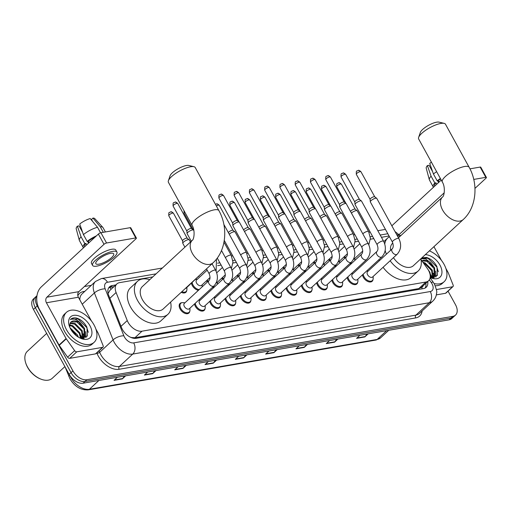 <?xml version="1.0" encoding="UTF-8"?>
<svg xmlns="http://www.w3.org/2000/svg" width="512" height="512" viewBox="0 0 512 512"><rect width="100%" height="100%" fill="white"/><g stroke="black" fill="none" stroke-linecap="round" stroke-linejoin="round"><path stroke-width="0.77" d="M198.438 290.304A6.528 4.045 -132.8 0 1 192.314 285.594A6.528 4.045 -132.8 0 1 191.456 283.219M207.206 282.189A6.528 4.045 -132.8 0 1 206.726 280.576M222.477 279.546A6.528 4.045 -132.8 0 1 221.997 277.933M237.747 276.902A6.528 4.045 -132.8 0 1 237.261 275.29M253.018 274.259A6.528 4.045 -132.8 0 1 252.531 272.646M268.282 271.616A6.528 4.045 -132.8 0 1 267.802 270.003M283.552 268.973A6.528 4.045 -132.8 0 1 283.066 267.36M298.822 266.323A6.528 4.045 -132.8 0 1 298.336 264.71M314.086 263.68A6.528 4.045 -132.8 0 1 313.606 262.067M329.357 261.037A6.528 4.045 -132.8 0 1 328.87 259.424M344.627 258.394A6.528 4.045 -132.8 0 1 344.141 256.781M235.61 303.264A6.528 4.045 -132.8 0 1 234.739 305.075A6.528 4.045 -132.8 0 1 225.894 301.05A6.528 4.045 -132.8 0 1 225.037 298.675M250.88 300.621A6.528 4.045 -132.8 0 1 250.01 302.432A6.528 4.045 -132.8 0 1 241.165 298.406A6.528 4.045 -132.8 0 1 240.307 296.032M266.144 297.978A6.528 4.045 -132.8 0 1 265.274 299.789A6.528 4.045 -132.8 0 1 256.429 295.763A6.528 4.045 -132.8 0 1 255.571 293.389M281.414 295.334A6.528 4.045 -132.8 0 1 280.544 297.146A6.528 4.045 -132.8 0 1 271.699 293.12A6.528 4.045 -132.8 0 1 270.842 290.746M220.339 305.907A6.528 4.045 -132.8 0 1 219.469 307.718A6.528 4.045 -132.8 0 1 210.624 303.693A6.528 4.045 -132.8 0 1 209.766 301.318M189.805 311.2A6.528 4.045 -132.8 0 1 188.934 313.005A6.528 4.045 -132.8 0 1 180.09 308.979A6.528 4.045 -132.8 0 1 180.064 303.424A6.528 4.045 -132.8 0 1 181.933 302.694M205.069 308.55A6.528 4.045 -132.8 0 1 204.205 310.362A6.528 4.045 -132.8 0 1 195.354 306.336A6.528 4.045 -132.8 0 1 194.502 303.962M296.685 292.691A6.528 4.045 -132.8 0 1 295.814 294.502A6.528 4.045 -132.8 0 1 286.97 290.477A6.528 4.045 -132.8 0 1 286.112 288.102M311.949 290.048A6.528 4.045 -132.8 0 1 311.078 291.859A6.528 4.045 -132.8 0 1 302.234 287.834A6.528 4.045 -132.8 0 1 301.376 285.459M327.219 287.405A6.528 4.045 -132.8 0 1 326.349 289.216A6.528 4.045 -132.8 0 1 317.504 285.19A6.528 4.045 -132.8 0 1 316.646 282.816M342.49 284.762A6.528 4.045 -132.8 0 1 341.619 286.573A6.528 4.045 -132.8 0 1 332.774 282.547A6.528 4.045 -132.8 0 1 331.917 280.173M357.754 282.118A6.528 4.045 -132.8 0 1 356.883 283.93A6.528 4.045 -132.8 0 1 348.038 279.904A6.528 4.045 -132.8 0 1 347.187 277.53M373.024 279.475A6.528 4.045 -132.8 0 1 372.154 281.286A6.528 4.045 -132.8 0 1 363.309 277.261A6.528 4.045 -132.8 0 1 362.451 274.886M152.787 276.896L119.584 282.643A12.243 7.59 47.2 0 0 116.909 283.917A12.243 7.59 47.2 0 0 116.102 292.531L127.258 320.557A12.243 7.59 47.2 0 0 128.109 322.362A12.243 7.59 47.2 0 0 142.016 331.187L425.875 282.042A12.243 7.59 47.2 0 0 428.557 280.768A12.243 7.59 47.2 0 0 427.405 268.589L420.979 259.533M131.277 337.594A4.083 2.528 47.2 0 0 131.475 337.568L131.622 337.542A12.243 7.59 -132.8 0 1 130.182 337.094M428.557 280.768L421.504 287.296A12.243 7.59 -132.8 0 1 421.421 287.373L421.568 287.347A4.083 2.528 47.2 0 0 422.982 285.926M116.909 283.917L109.85 290.451L108.134 293.472A12.243 5.075 158.3 0 0 108.115 293.472M131.622 337.542L134.95 337.728L418.81 288.582L421.421 287.373M389.062 235.987L381.446 237.306M373.792 238.63L370.362 239.226M358.522 241.274L355.091 241.869M343.258 243.917L339.827 244.512M327.987 246.56L324.557 247.155M312.717 249.203L309.286 249.798M297.453 251.846L294.022 252.442M282.182 254.49L278.752 255.085M266.912 257.133L263.482 257.728M251.648 259.776L248.218 260.371M236.378 262.426L232.947 263.014M221.107 265.069L217.677 265.658M400.832 235.61A12.243 7.59 47.2 0 0 396.762 234.746M186.758 290.451A6.528 4.045 -132.8 0 1 185.888 292.262A6.528 4.045 -132.8 0 1 181.197 292.301M213.709 287.661A6.528 4.045 -132.8 0 1 212.461 287.334M228.979 285.018A6.528 4.045 -132.8 0 1 227.731 284.691M244.243 282.374A6.528 4.045 -132.8 0 1 243.002 282.048M259.514 279.731A6.528 4.045 -132.8 0 1 258.272 279.405M274.784 277.088A6.528 4.045 -132.8 0 1 273.536 276.762M290.048 274.445A6.528 4.045 -132.8 0 1 288.806 274.118M305.318 271.802A6.528 4.045 -132.8 0 1 304.077 271.469M320.589 269.158A6.528 4.045 -132.8 0 1 319.341 268.826M335.859 266.515A6.528 4.045 -132.8 0 1 334.611 266.182M351.123 263.872A6.528 4.045 -132.8 0 1 349.882 263.539M115.802 284.941L112.218 285.562A12.243 7.59 47.2 0 0 109.536 286.835A12.243 7.59 47.2 0 0 108.73 295.45L121.555 327.68A12.243 7.59 47.2 0 0 122.406 329.485A12.243 7.59 47.2 0 0 136.32 338.31L423.494 288.589A12.243 7.59 47.2 0 0 426.17 287.315A12.243 7.59 47.2 0 0 427.75 281.51M432.378 273.094A16.32 10.118 -132.8 0 1 432.73 273.754A16.32 10.118 -132.8 0 0 432.378 273.094M433.472 275.392A16.32 10.118 -132.8 0 1 434.067 277.075A16.32 10.118 -132.8 0 0 433.472 275.392M434.08 277.126A16.32 10.118 -132.8 0 1 434.234 277.683A16.32 10.118 -132.8 0 0 434.08 277.126M82.362 333.696A16.32 10.118 -132.8 0 1 82.714 334.355A16.32 10.118 -132.8 0 0 82.362 333.696M83.456 335.987A16.32 10.118 -132.8 0 1 84.051 337.67A16.32 10.118 -132.8 0 0 83.456 335.987M84.064 337.722A16.32 10.118 -132.8 0 1 84.218 338.285A16.32 10.118 -132.8 0 0 84.064 337.722M448.045 291.155L455.475 304.672A12.243 7.59 -132.8 0 1 455.52 315.085A12.243 7.59 -132.8 0 1 452.845 316.365L86.842 379.731A12.243 7.59 -132.8 0 1 72.934 370.899L37.222 305.933A12.243 7.59 -132.8 0 1 36.973 295.712M84.397 286.534L91.296 285.338M455.52 315.085L451.763 318.566A12.243 7.59 -132.8 0 1 449.088 319.84L83.085 383.206A12.243 7.59 -132.8 0 1 69.178 374.381L33.459 309.414L35.341 307.674A12.243 7.59 -132.8 0 1 35.29 297.261A12.243 7.59 -132.8 0 0 35.341 307.674L71.059 372.64L35.341 307.674L37.222 305.933M83.085 383.206L84.966 381.466A12.243 7.59 -132.8 0 1 71.059 372.64A12.243 7.59 -132.8 0 0 84.966 381.466L450.963 318.099L84.966 381.466L86.842 379.731M453.645 316.826A12.243 7.59 -132.8 0 1 450.963 318.099A12.243 7.59 -132.8 0 0 453.645 316.826M431.226 276.282A16.32 10.118 -132.8 0 1 431.853 277.811A16.32 10.118 -132.8 0 0 431.226 276.282M81.21 336.883A16.32 10.118 -132.8 0 1 81.837 338.406A16.32 10.118 -132.8 0 0 81.21 336.883M425.869 283.251A12.243 7.59 -132.8 0 1 425.107 288.058M108.717 287.834A12.243 7.59 -132.8 0 1 110.336 287.302L113.92 286.682M366.995 334.054L365.165 336.576A3.264 2.374 80.2 0 1 364.858 336.922L368.173 333.85M359.904 335.283L356.589 338.349L364.858 336.922M336.678 339.302L334.848 341.824A3.264 2.374 80.2 0 1 334.541 342.17L337.856 339.098M329.587 340.531L326.272 343.603L334.541 342.17M306.362 344.55L304.531 347.072A3.264 2.374 80.2 0 1 304.224 347.418L307.539 344.346M299.27 345.779L295.955 348.851L304.224 347.418M276.045 349.798L274.214 352.32A3.264 2.374 80.2 0 1 273.907 352.666L277.222 349.6M268.96 351.027L265.638 354.099L273.907 352.666M124.461 376.045L122.63 378.566A3.264 2.374 80.2 0 1 122.33 378.912L125.645 375.84M117.376 377.274L114.061 380.339L122.33 378.912M154.778 370.797L152.947 373.318A3.264 2.374 80.2 0 1 152.646 373.664L155.962 370.592M147.693 372.026L144.378 375.091L152.646 373.664M185.094 365.549L183.264 368.07A3.264 2.374 80.2 0 1 182.963 368.41L186.278 365.344M178.01 366.778L174.694 369.843L182.963 368.41M215.411 360.301L213.581 362.822A3.264 2.374 80.2 0 1 213.28 363.162L216.595 360.096M208.326 361.523L205.011 364.595L213.28 363.162M245.728 355.053L243.898 357.574A3.264 2.374 80.2 0 1 243.59 357.914L246.912 354.848M238.643 356.275L235.328 359.347L243.59 357.914M81.459 338.054A19.59 12.141 -132.8 0 1 81.613 338.381A19.59 12.141 -132.8 0 0 81.459 338.054M431.475 277.459A19.59 12.141 -132.8 0 1 431.629 277.786A19.59 12.141 -132.8 0 0 431.475 277.459M33.459 309.414A12.243 7.59 -132.8 0 1 33.414 299.002L36.979 295.699M102.554 347.36A2.042 1.267 47.2 0 0 103.002 347.149L95.949 353.677A2.042 1.267 -132.8 0 1 95.501 353.888L102.554 347.36L76.781 351.821L69.734 358.349A2.042 1.267 -132.8 0 1 67.597 357.171L59.219 345.35A2.042 1.267 -132.8 0 1 59.034 345.062L39.379 309.306A16.32 11.885 80.2 0 1 41.254 286.925L98.368 234.061A2.042 0.595 -28.8 0 1 100.915 232.736L106.56 242.995A2.042 0.595 151.2 0 0 104.006 244.32L46.899 297.184A4.083 2.97 -99.8 0 0 46.426 302.778L66.08 338.534A2.042 1.267 47.2 0 0 66.266 338.829L74.65 350.643A2.042 1.267 47.2 0 0 76.781 351.821M95.501 353.888L69.734 358.349M91.456 320.998L78.394 297.242A4.083 2.97 -99.8 0 1 78.867 291.648L135.974 238.784A2.042 0.595 151.2 0 0 136.384 238.042A2.042 0.595 151.2 0 0 135.77 237.939L130.131 227.68L100.915 232.736M130.131 227.68A2.042 0.595 -28.8 0 1 130.746 227.782L136.384 238.042M135.77 237.939L106.56 242.995M103.002 347.149A2.042 1.267 47.2 0 0 103.136 345.715L98.195 333.299A2.042 1.267 47.2 0 0 98.054 332.998L95.872 329.03M110.637 253.306A10.202 2.989 151.2 0 0 100.326 257.984A10.202 2.989 151.2 0 0 95.821 263.661A10.202 2.989 151.2 0 0 98.886 264.186A10.202 2.989 151.2 0 0 109.197 259.507A10.202 2.989 151.2 0 0 113.702 253.83A10.202 2.989 151.2 0 0 110.637 253.306M88.563 243.136L87.584 241.363M82.63 232.346L79.072 225.882L77.382 226.176L81.062 236.768L84.819 243.61L85.939 243.418A11.834 3.462 151.2 0 0 84.614 246.669L84.659 246.746M116.922 252.064L115.789 250.01A13.875 4.064 151.2 0 0 111.622 249.299A13.875 4.064 151.2 0 0 97.6 255.661A13.875 4.064 151.2 0 0 91.475 263.379L92.602 265.427A13.875 4.064 151.2 0 0 96.768 266.144A13.875 4.064 151.2 0 0 110.797 259.776A13.875 4.064 151.2 0 0 116.922 252.064A13.875 4.064 151.2 0 0 112.749 251.347A13.875 4.064 151.2 0 0 98.726 257.715A13.875 4.064 151.2 0 0 92.602 265.427M84.819 243.61A13.466 3.942 151.2 0 0 83.187 247.45A13.466 3.942 151.2 0 0 83.501 247.821M81.062 236.768A13.466 3.942 151.2 0 0 79.322 240.352A13.466 3.942 151.2 0 0 79.424 240.614L83.187 247.45M105.402 231.962L103.027 227.642A13.466 3.942 151.2 0 0 102.861 227.411A13.466 3.942 151.2 0 0 100.269 226.79L92.96 218.08L91.514 219.418L92.627 221.446M103.309 232.32L100.269 226.79M77.382 226.176A10.611 3.104 151.2 0 0 76.205 228.774L79.322 240.352M81.395 228.787L81.094 229.549M102.861 227.411L94.752 218.573A10.611 3.104 151.2 0 0 92.96 218.08M95.277 236.922A11.834 3.462 151.2 0 0 88.288 241.242L87.168 241.434L83.411 234.598L79.731 224A10.611 3.104 151.2 0 1 90.208 218.554L97.517 227.27L100.563 232.819M89.069 242.662L88.288 241.242M85.939 243.418L86.72 244.838M96.442 235.846A13.466 3.942 151.2 0 0 87.168 241.434M97.517 227.27A13.466 3.942 151.2 0 0 83.411 234.598M64.896 366.592L52.32 378.227A18.362 11.379 -132.8 0 1 40.902 379.13L40.39 378.925A17.549 10.874 -132.8 0 1 27.526 367.238A17.549 10.874 -132.8 0 1 25.766 363.123L25.6 362.592A18.362 11.379 -132.8 0 1 27.373 351.277L46.662 333.427M40.902 379.13A18.362 11.379 -132.8 0 1 27.443 366.899A18.362 11.379 -132.8 0 1 25.6 362.592M94.048 324.947A20.403 12.646 -132.8 0 1 94.131 342.31A20.403 12.646 -132.8 0 1 66.49 329.722A20.403 12.646 -132.8 0 1 66.406 312.365A20.403 12.646 -132.8 0 1 94.048 324.947M94.131 342.31L92.25 344.051A20.403 12.646 -132.8 0 1 64.608 331.462A20.403 12.646 -132.8 0 1 64.531 314.106L66.406 312.365M80.006 338.042L87.386 336.064L86.931 327.219C84.326 322.374 80.794 319.302 76.326 317.99C73.715 317.542 71.725 318.093 70.355 319.654C73.28 317.888 76.826 319.251 80.998 323.738A10.202 6.323 -132.8 0 0 70.989 322.022A10.202 6.323 -132.8 0 0 70.144 323.149L69.677 327.014M88.294 332.352L86.81 327.59L78.061 318.944L70.758 319.226L70.355 319.654M70.624 329.005A14.285 8.851 -132.8 0 1 69.19 325.658A14.285 8.851 -132.8 0 1 75.091 315.251A14.285 8.851 -132.8 0 1 89.914 325.664A14.285 8.851 -132.8 0 1 90.778 336.883A14.285 8.851 -132.8 0 1 81.094 338.515A14.285 8.851 -132.8 0 1 70.624 329.005M82.483 338.451L81.651 331.245L74.528 324.077L69.971 323.488M82.835 338.451L82.234 330.701L75.11 323.533L70.182 323.072M80.531 338.182L79.296 333.421L72.173 326.253L69.542 325.51M81.101 338.304L79.885 332.877L72.762 325.709L69.581 324.934M77.344 336.474L70.483 328.749M78.349 337.133L77.536 335.053L69.965 327.693M83.277 338.426L84.819 336.89L84.589 328.525L80.998 323.738M83.878 337.875L84.23 337.434L84 329.069L76.877 321.901L70.95 322.061M82.918 338.451L84.186 337.613M83.923 338.342L83.949 337.83M83.949 337.792L83.302 333.818M86.067 337.472L85.651 331.648M75.885 333.76L72.454 330.035M78.234 331.584L74.803 327.859M83.661 338.035L83.462 335.859M80.582 329.408L77.152 325.683M85.792 337.651L85.818 333.683M82.931 327.232L79.507 323.507M168.39 180.73L170.086 175.757A11.219 3.283 -28.8 0 1 176.461 169.728A11.219 3.283 -28.8 0 1 186.4 165.51A11.219 3.283 -28.8 0 1 188.813 165.466L193.92 166.694A15.302 4.48 151.2 0 0 190.63 166.752A15.302 4.48 151.2 0 0 177.075 172.506A15.302 4.48 151.2 0 0 168.39 180.73A15.302 4.48 151.2 0 0 168.403 182.285L192.09 225.37A15.302 4.48 -28.8 0 1 198.842 216.858A15.302 4.48 -28.8 0 1 214.31 209.837A15.302 4.48 -28.8 0 1 218.912 210.624L195.226 167.539A15.302 4.48 151.2 0 0 193.92 166.694M192.09 225.37C195.341 230.426 194.042 239.533 192.282 240.333L142.317 286.586A15.302 9.485 47.2 0 0 142.381 299.603A15.302 9.485 47.2 0 0 163.11 309.043L213.075 262.797C226.4 250.714 228.25 227.2 218.912 210.624M170.579 302.131A22.445 13.907 -132.8 0 1 167.962 314.285A22.445 13.907 -132.8 0 1 137.555 300.442A22.445 13.907 -132.8 0 1 137.466 281.344A22.445 13.907 -132.8 0 1 149.786 279.674M167.962 314.285L160.909 320.813A22.445 13.907 -132.8 0 1 130.509 306.963A22.445 13.907 -132.8 0 1 130.419 287.872L137.466 281.344M418.637 137.402L420.339 132.429A11.219 3.283 -28.8 0 1 426.707 126.4A11.219 3.283 -28.8 0 1 436.646 122.182A11.219 3.283 -28.8 0 1 439.059 122.138L444.166 123.366A15.302 4.48 151.2 0 0 440.877 123.43A15.302 4.48 151.2 0 0 427.322 129.178A15.302 4.48 151.2 0 0 418.637 137.402A15.302 4.48 151.2 0 0 418.65 138.957L442.336 182.042A15.302 4.48 -28.8 0 1 449.094 173.53A15.302 4.48 -28.8 0 1 464.563 166.509A15.302 4.48 -28.8 0 1 469.158 167.296L445.472 124.211A15.302 4.48 151.2 0 0 444.166 123.366M393.459 257.67A15.302 9.485 47.2 0 0 413.357 265.722L463.322 219.469C476.646 207.392 478.496 183.872 469.158 167.296M420.826 258.803A22.445 13.907 -132.8 0 1 418.208 270.957A22.445 13.907 -132.8 0 1 390.131 260.755M418.208 270.957L411.162 277.485A22.445 13.907 -132.8 0 1 383.078 267.283M392.832 243.014L392.57 243.258A15.302 9.485 47.2 0 0 390.566 250.342M386.4 254.195A22.445 13.907 -132.8 0 1 385.178 250.49M384.755 244.019A22.445 13.907 -132.8 0 1 387.718 238.016A22.445 13.907 -132.8 0 1 389.478 236.755M397.286 235.699A22.445 13.907 -132.8 0 1 400.032 236.346M379.347 260.723A22.445 13.907 -132.8 0 1 378.925 259.635M215.635 270.285C218.445 276.198 217.894 281.414 213.971 285.939L189.344 308.736A3.674 2.278 -132.8 0 1 184.365 306.47A3.674 2.278 -132.8 0 1 184.352 303.347L208.979 280.544C210.266 279.194 210.342 276.954 209.197 273.824A3.674 1.075 -28.8 0 1 210.822 271.776A3.674 1.075 -28.8 0 1 214.534 270.093A3.674 1.075 -28.8 0 1 214.682 270.074A3.674 1.075 -28.8 0 1 215.635 270.285L212.045 263.75M189.888 308.23L189.965 309.875A6.118 3.795 -132.8 0 1 189.126 312.275A6.118 3.795 -132.8 0 1 180.832 308.499A6.118 3.795 -132.8 0 1 180.813 303.29A6.118 3.795 -132.8 0 1 183.264 302.637L184.902 302.835M191.296 241.248L187.13 233.677A3.674 1.075 -28.8 0 1 187.091 233.542A3.674 1.075 -28.8 0 1 187.866 232.339A3.674 1.075 -28.8 0 1 192.461 229.952A3.674 1.075 -28.8 0 1 193.472 230.035A3.674 1.075 -28.8 0 1 193.568 230.138L193.914 230.771M186.899 231.136A2.65 0.774 -28.8 0 1 186.867 231.04A2.65 0.774 -28.8 0 1 187.43 230.17A2.65 0.774 -28.8 0 1 190.746 228.442A2.65 0.774 -28.8 0 1 191.482 228.506A2.65 0.774 -28.8 0 1 191.546 228.576M230.906 267.642C233.715 273.555 233.158 278.771 229.242 283.296L204.614 306.093A3.674 2.278 -132.8 0 1 199.635 303.827A3.674 2.278 -132.8 0 1 199.622 300.704L224.25 277.901C225.536 276.55 225.606 274.31 224.467 271.174A3.674 1.075 -28.8 0 1 226.086 269.133A3.674 1.075 -28.8 0 1 229.798 267.45A3.674 1.075 -28.8 0 1 229.952 267.424A3.674 1.075 -28.8 0 1 230.906 267.642L221.498 250.528M205.158 305.587L205.235 307.232A6.118 3.795 -132.8 0 1 204.397 309.632A6.118 3.795 -132.8 0 1 196.102 305.856A6.118 3.795 -132.8 0 1 195.251 303.264M246.176 264.998C248.986 270.906 248.429 276.128 244.512 280.646L219.878 303.45A3.674 2.278 -132.8 0 1 214.906 301.184A3.674 2.278 -132.8 0 1 214.893 298.061L239.52 275.258C240.806 273.907 240.877 271.667 239.738 268.531A3.674 1.075 -28.8 0 1 241.357 266.49A3.674 1.075 -28.8 0 1 245.069 264.806A3.674 1.075 -28.8 0 1 245.222 264.781A3.674 1.075 -28.8 0 1 246.176 264.998L224.102 224.851A3.674 1.075 -28.8 0 0 224.013 224.749A3.674 1.075 -28.8 0 0 223.917 224.691M220.429 302.944L220.506 304.589A6.118 3.795 -132.8 0 1 219.661 306.989A6.118 3.795 -132.8 0 1 211.373 303.206A6.118 3.795 -132.8 0 1 210.522 300.621M261.44 262.349C264.25 268.262 263.699 273.485 259.776 278.003L235.149 300.806A3.674 2.278 -132.8 0 1 230.176 298.541A3.674 2.278 -132.8 0 1 230.157 295.418L254.79 272.614C256.07 271.264 256.147 269.024 255.002 265.888A3.674 1.075 -28.8 0 1 256.627 263.846A3.674 1.075 -28.8 0 1 260.339 262.163A3.674 1.075 -28.8 0 1 260.493 262.138A3.674 1.075 -28.8 0 1 261.44 262.349L239.373 222.208A3.674 1.075 -28.8 0 0 239.283 222.106A3.674 1.075 -28.8 0 0 238.272 222.022A3.674 1.075 -28.8 0 0 233.677 224.41A3.674 1.075 -28.8 0 0 232.896 225.613A3.674 1.075 -28.8 0 0 232.934 225.747L255.002 265.888M235.699 300.301L235.77 301.946A6.118 3.795 -132.8 0 1 234.931 304.339A6.118 3.795 -132.8 0 1 226.637 300.563A6.118 3.795 -132.8 0 1 225.792 297.978M232.704 223.206A2.65 0.774 -28.8 0 1 232.672 223.104A2.65 0.774 -28.8 0 1 233.235 222.234A2.65 0.774 -28.8 0 1 236.557 220.512A2.65 0.774 -28.8 0 1 237.286 220.57A2.65 0.774 -28.8 0 1 237.35 220.646M276.71 259.706C279.52 265.619 278.963 270.842 275.046 275.36L250.419 298.163A3.674 2.278 -132.8 0 1 245.44 295.898A3.674 2.278 -132.8 0 1 245.427 292.774L270.054 269.971C271.341 268.621 271.411 266.381 270.272 263.245A3.674 1.075 -28.8 0 1 271.891 261.203A3.674 1.075 -28.8 0 1 275.61 259.52A3.674 1.075 -28.8 0 1 275.757 259.494A3.674 1.075 -28.8 0 1 276.71 259.706L254.643 219.565A3.674 1.075 -28.8 0 0 254.547 219.462A3.674 1.075 -28.8 0 0 253.536 219.379A3.674 1.075 -28.8 0 0 248.941 221.766A3.674 1.075 -28.8 0 0 248.166 222.97A3.674 1.075 -28.8 0 0 248.205 223.104L270.272 263.245M250.963 297.658L251.04 299.302A6.118 3.795 -132.8 0 1 250.202 301.696A6.118 3.795 -132.8 0 1 241.907 297.92A6.118 3.795 -132.8 0 1 241.056 295.334M247.968 220.563A2.65 0.774 -28.8 0 1 247.942 220.461A2.65 0.774 -28.8 0 1 248.506 219.59A2.65 0.774 -28.8 0 1 251.821 217.869A2.65 0.774 -28.8 0 1 252.55 217.926A2.65 0.774 -28.8 0 1 252.621 218.003M291.981 257.062C294.79 262.976 294.234 268.198 290.317 272.717L265.683 295.52A3.674 2.278 -132.8 0 1 260.71 293.254A3.674 2.278 -132.8 0 1 260.698 290.125L285.325 267.328C286.611 265.978 286.682 263.738 285.542 260.602A3.674 1.075 -28.8 0 1 287.162 258.56A3.674 1.075 -28.8 0 1 290.874 256.877A3.674 1.075 -28.8 0 1 291.027 256.851A3.674 1.075 -28.8 0 1 291.981 257.062L269.907 216.922A3.674 1.075 -28.8 0 0 269.818 216.819A3.674 1.075 -28.8 0 0 268.806 216.736A3.674 1.075 -28.8 0 0 264.211 219.123A3.674 1.075 -28.8 0 0 263.43 220.326A3.674 1.075 -28.8 0 0 263.475 220.461L285.542 260.602M266.234 295.008L266.31 296.659A6.118 3.795 -132.8 0 1 265.466 299.053A6.118 3.795 -132.8 0 1 257.178 295.277A6.118 3.795 -132.8 0 1 256.326 292.691M263.238 217.92A2.65 0.774 -28.8 0 1 263.213 217.818A2.65 0.774 -28.8 0 1 263.77 216.947A2.65 0.774 -28.8 0 1 267.091 215.226A2.65 0.774 -28.8 0 1 267.821 215.283A2.65 0.774 -28.8 0 1 267.885 215.36M307.245 254.419C310.061 260.333 309.504 265.555 305.581 270.074L280.954 292.877A3.674 2.278 -132.8 0 1 275.981 290.611A3.674 2.278 -132.8 0 1 275.962 287.482L300.595 264.685C301.882 263.334 301.952 261.094 300.813 257.958A3.674 1.075 -28.8 0 1 302.432 255.917A3.674 1.075 -28.8 0 1 306.144 254.234A3.674 1.075 -28.8 0 1 306.298 254.208A3.674 1.075 -28.8 0 1 307.245 254.419L285.178 214.278A3.674 1.075 -28.8 0 0 285.088 214.17A3.674 1.075 -28.8 0 0 284.077 214.093A3.674 1.075 -28.8 0 0 279.482 216.48A3.674 1.075 -28.8 0 0 278.701 217.683A3.674 1.075 -28.8 0 0 278.739 217.818L300.813 257.958M281.504 292.365L281.581 294.01A6.118 3.795 -132.8 0 1 280.736 296.41A6.118 3.795 -132.8 0 1 272.442 292.634A6.118 3.795 -132.8 0 1 271.597 290.048M278.509 215.277A2.65 0.774 -28.8 0 1 278.477 215.174A2.65 0.774 -28.8 0 1 279.04 214.304A2.65 0.774 -28.8 0 1 282.362 212.582A2.65 0.774 -28.8 0 1 283.091 212.64A2.65 0.774 -28.8 0 1 283.155 212.717M322.515 251.776C325.325 257.69 324.774 262.912 320.851 267.43L296.224 290.234A3.674 2.278 -132.8 0 1 291.245 287.968A3.674 2.278 -132.8 0 1 291.232 284.838L315.859 262.042C317.146 260.691 317.222 258.451 316.077 255.315A3.674 1.075 -28.8 0 1 317.696 253.274A3.674 1.075 -28.8 0 1 321.414 251.59A3.674 1.075 -28.8 0 1 321.562 251.565A3.674 1.075 -28.8 0 1 322.515 251.776L300.448 211.635A3.674 1.075 -28.8 0 0 300.352 211.526A3.674 1.075 -28.8 0 0 299.341 211.443A3.674 1.075 -28.8 0 0 294.746 213.837A3.674 1.075 -28.8 0 0 293.971 215.04A3.674 1.075 -28.8 0 0 294.01 215.174L316.077 255.315M296.768 289.722L296.845 291.366A6.118 3.795 -132.8 0 1 296.006 293.766A6.118 3.795 -132.8 0 1 287.712 289.99A6.118 3.795 -132.8 0 1 286.861 287.405M293.773 212.634A2.65 0.774 -28.8 0 1 293.747 212.531A2.65 0.774 -28.8 0 1 294.31 211.661A2.65 0.774 -28.8 0 1 297.626 209.939A2.65 0.774 -28.8 0 1 298.355 209.997A2.65 0.774 -28.8 0 1 298.426 210.074M337.786 249.133C340.595 255.046 340.038 260.269 336.122 264.787L311.488 287.59A3.674 2.278 -132.8 0 1 306.515 285.325A3.674 2.278 -132.8 0 1 306.502 282.195L331.13 259.398C332.416 258.048 332.486 255.808 331.347 252.672A3.674 1.075 -28.8 0 1 332.966 250.63A3.674 1.075 -28.8 0 1 336.678 248.947A3.674 1.075 -28.8 0 1 336.832 248.922A3.674 1.075 -28.8 0 1 337.786 249.133L315.712 208.992A3.674 1.075 -28.8 0 0 315.622 208.883A3.674 1.075 -28.8 0 0 314.611 208.8A3.674 1.075 -28.8 0 0 310.016 211.187A3.674 1.075 -28.8 0 0 309.235 212.397A3.674 1.075 -28.8 0 0 309.28 212.531L331.347 252.672M312.038 287.078L312.115 288.723A6.118 3.795 -132.8 0 1 311.27 291.123A6.118 3.795 -132.8 0 1 302.982 287.347A6.118 3.795 -132.8 0 1 302.131 284.762M309.043 209.984A2.65 0.774 -28.8 0 1 309.018 209.888A2.65 0.774 -28.8 0 1 309.574 209.018A2.65 0.774 -28.8 0 1 312.896 207.296A2.65 0.774 -28.8 0 1 313.626 207.354A2.65 0.774 -28.8 0 1 313.69 207.43M353.05 246.49C355.866 252.403 355.309 257.626 351.386 262.144L326.758 284.947A3.674 2.278 -132.8 0 1 321.786 282.682A3.674 2.278 -132.8 0 1 321.766 279.552L346.4 256.755C347.686 255.405 347.757 253.165 346.618 250.029A3.674 1.075 -28.8 0 1 348.237 247.987A3.674 1.075 -28.8 0 1 351.949 246.304A3.674 1.075 -28.8 0 1 352.102 246.278A3.674 1.075 -28.8 0 1 353.05 246.49L330.982 206.349A3.674 1.075 -28.8 0 0 330.893 206.24A3.674 1.075 -28.8 0 0 329.882 206.157A3.674 1.075 -28.8 0 0 325.286 208.544A3.674 1.075 -28.8 0 0 324.506 209.754A3.674 1.075 -28.8 0 0 324.544 209.888L346.618 250.029M327.309 284.435L327.386 286.08A6.118 3.795 -132.8 0 1 326.541 288.48A6.118 3.795 -132.8 0 1 318.246 284.704A6.118 3.795 -132.8 0 1 317.402 282.118M324.314 207.341A2.65 0.774 -28.8 0 1 324.282 207.245A2.65 0.774 -28.8 0 1 324.845 206.374A2.65 0.774 -28.8 0 1 328.166 204.653A2.65 0.774 -28.8 0 1 328.896 204.71A2.65 0.774 -28.8 0 1 328.96 204.787M368.32 243.846C371.13 249.76 370.579 254.976 366.656 259.501L342.029 282.304A3.674 2.278 -132.8 0 1 337.05 280.038A3.674 2.278 -132.8 0 1 337.037 276.909L361.664 254.112C362.95 252.762 363.027 250.522 361.882 247.386A3.674 1.075 -28.8 0 1 363.507 245.344A3.674 1.075 -28.8 0 1 367.219 243.661A3.674 1.075 -28.8 0 1 367.366 243.635A3.674 1.075 -28.8 0 1 368.32 243.846L346.253 203.706A3.674 1.075 -28.8 0 0 346.157 203.597A3.674 1.075 -28.8 0 0 345.146 203.514A3.674 1.075 -28.8 0 0 340.55 205.901A3.674 1.075 -28.8 0 0 339.776 207.11A3.674 1.075 -28.8 0 0 339.814 207.245L361.882 247.386M342.573 281.792L342.65 283.437A6.118 3.795 -132.8 0 1 341.811 285.837A6.118 3.795 -132.8 0 1 333.517 282.061A6.118 3.795 -132.8 0 1 332.666 279.475M339.578 204.698A2.65 0.774 -28.8 0 1 339.552 204.602A2.65 0.774 -28.8 0 1 340.115 203.731A2.65 0.774 -28.8 0 1 343.43 202.01A2.65 0.774 -28.8 0 1 344.16 202.067A2.65 0.774 -28.8 0 1 344.23 202.144M383.59 241.203C386.4 247.117 385.843 252.333 381.926 256.858L357.293 279.654A3.674 2.278 -132.8 0 1 352.32 277.389A3.674 2.278 -132.8 0 1 352.307 274.266L376.934 251.469C378.221 250.118 378.291 247.878 377.152 244.742A3.674 1.075 -28.8 0 1 378.771 242.701A3.674 1.075 -28.8 0 1 382.483 241.018A3.674 1.075 -28.8 0 1 382.637 240.992A3.674 1.075 -28.8 0 1 383.59 241.203L361.517 201.062A3.674 1.075 -28.8 0 0 361.427 200.954A3.674 1.075 -28.8 0 0 360.416 200.87A3.674 1.075 -28.8 0 0 355.821 203.258A3.674 1.075 -28.8 0 0 355.04 204.467A3.674 1.075 -28.8 0 0 355.085 204.602L377.152 244.742M357.843 279.149L357.92 280.794A6.118 3.795 -132.8 0 1 357.082 283.194A6.118 3.795 -132.8 0 1 348.787 279.418A6.118 3.795 -132.8 0 1 347.936 276.832M354.848 202.054A2.65 0.774 -28.8 0 1 354.822 201.958A2.65 0.774 -28.8 0 1 355.379 201.088A2.65 0.774 -28.8 0 1 358.701 199.366A2.65 0.774 -28.8 0 1 359.43 199.424A2.65 0.774 -28.8 0 1 359.501 199.501M398.854 238.56C401.67 244.474 401.114 249.69 397.19 254.214L372.563 277.011A3.674 2.278 -132.8 0 1 367.59 274.746A3.674 2.278 -132.8 0 1 367.571 271.622L392.205 248.826C393.491 247.475 393.562 245.235 392.422 242.099A3.674 1.075 -28.8 0 1 394.042 240.058A3.674 1.075 -28.8 0 1 397.754 238.374A3.674 1.075 -28.8 0 1 397.907 238.349A3.674 1.075 -28.8 0 1 398.854 238.56L376.787 198.419A3.674 1.075 -28.8 0 0 376.698 198.31A3.674 1.075 -28.8 0 0 375.686 198.227A3.674 1.075 -28.8 0 0 371.091 200.614A3.674 1.075 -28.8 0 0 370.31 201.824A3.674 1.075 -28.8 0 0 370.349 201.958L392.422 242.099M373.114 276.506L373.19 278.15A6.118 3.795 -132.8 0 1 372.346 280.55A6.118 3.795 -132.8 0 1 364.058 276.774A6.118 3.795 -132.8 0 1 363.206 274.189M370.118 199.411A2.65 0.774 -28.8 0 1 370.086 199.315A2.65 0.774 -28.8 0 1 370.65 198.445A2.65 0.774 -28.8 0 1 373.971 196.723A2.65 0.774 -28.8 0 1 374.701 196.781A2.65 0.774 -28.8 0 1 374.765 196.858M200.531 274.406L186.298 287.994A3.674 2.278 -132.8 0 1 185.427 288.384M184.896 247.174L182.829 243.405A3.674 1.075 -28.8 0 1 182.784 243.27A3.674 1.075 -28.8 0 1 183.565 242.067A3.674 1.075 -28.8 0 1 186.72 240.122A3.674 1.075 -28.8 0 1 189.171 239.763A3.674 1.075 -28.8 0 1 189.261 239.872L190.451 242.029M186.848 287.482L186.925 289.133A6.118 3.795 -132.8 0 1 186.08 291.526A6.118 3.795 -132.8 0 1 181.888 291.661M182.592 240.864A2.65 0.774 -28.8 0 1 182.566 240.768A2.65 0.774 -28.8 0 1 183.123 239.898A2.65 0.774 -28.8 0 1 186.445 238.17A2.65 0.774 -28.8 0 1 187.174 238.234A2.65 0.774 -28.8 0 1 187.238 238.31M210.061 277.485L201.568 285.35A3.674 2.278 -132.8 0 1 196.595 283.085A3.674 2.278 -132.8 0 1 196.576 279.955L207.181 270.144M202.118 284.838L202.195 286.483A6.118 3.795 -132.8 0 1 202.195 286.829M199.238 289.568A6.118 3.795 -132.8 0 1 193.062 285.107A6.118 3.795 -132.8 0 1 192.211 282.522M225.331 274.842L216.838 282.707A3.674 2.278 -132.8 0 1 216.096 283.072M217.382 282.195L217.459 283.84A6.118 3.795 -132.8 0 1 217.466 284.186M214.502 286.925A6.118 3.795 -132.8 0 1 213.178 286.669M207.898 281.549A6.118 3.795 -132.8 0 1 207.475 279.878M240.595 272.198L232.102 280.064A3.674 2.278 -132.8 0 1 231.366 280.429M229.261 234.24A3.674 1.075 -28.8 0 1 229.37 234.138A3.674 1.075 -28.8 0 1 232.525 232.192A3.674 1.075 -28.8 0 1 234.976 231.834A3.674 1.075 -28.8 0 1 235.066 231.936L246.458 252.659L248.23 259.36L246.65 265.952M232.653 279.552L232.73 281.197A6.118 3.795 -132.8 0 1 232.73 281.542M229.773 284.282A6.118 3.795 -132.8 0 1 228.448 284.026M228.397 232.659A2.65 0.774 -28.8 0 1 228.928 231.968A2.65 0.774 -28.8 0 1 232.25 230.24A2.65 0.774 -28.8 0 1 232.979 230.304A2.65 0.774 -28.8 0 1 233.043 230.381M223.162 278.906A6.118 3.795 -132.8 0 1 222.746 277.235M255.866 269.555L247.373 277.421A3.674 2.278 -132.8 0 1 246.637 277.786M244.531 231.597A3.674 1.075 -28.8 0 1 244.64 231.494A3.674 1.075 -28.8 0 1 247.795 229.549A3.674 1.075 -28.8 0 1 250.246 229.19A3.674 1.075 -28.8 0 1 250.336 229.293L261.728 250.016L263.501 256.717L261.92 263.309M247.923 276.909L248 278.554A6.118 3.795 -132.8 0 1 248 278.899M245.043 281.638A6.118 3.795 -132.8 0 1 243.712 281.382M243.667 230.016A2.65 0.774 -28.8 0 1 244.198 229.325A2.65 0.774 -28.8 0 1 247.52 227.597A2.65 0.774 -28.8 0 1 248.25 227.661A2.65 0.774 -28.8 0 1 248.314 227.738M238.432 276.262A6.118 3.795 -132.8 0 1 238.016 274.592M271.136 266.912L262.643 274.778A3.674 2.278 -132.8 0 1 261.901 275.142M259.802 228.954A3.674 1.075 -28.8 0 1 259.904 228.851A3.674 1.075 -28.8 0 1 263.066 226.906A3.674 1.075 -28.8 0 1 265.51 226.547A3.674 1.075 -28.8 0 1 265.606 226.65L276.998 247.373L278.765 254.074L277.19 260.666M263.187 274.266L263.264 275.91A6.118 3.795 -132.8 0 1 263.27 276.256M260.307 278.995A6.118 3.795 -132.8 0 1 258.982 278.739M258.931 227.373A2.65 0.774 -28.8 0 1 259.469 226.682A2.65 0.774 -28.8 0 1 262.784 224.954A2.65 0.774 -28.8 0 1 263.514 225.018A2.65 0.774 -28.8 0 1 263.584 225.094M253.702 273.619A6.118 3.795 -132.8 0 1 253.28 271.949M286.4 264.269L277.907 272.128A3.674 2.278 -132.8 0 1 277.171 272.499M275.072 226.304A3.674 1.075 -28.8 0 1 275.174 226.208A3.674 1.075 -28.8 0 1 278.33 224.262A3.674 1.075 -28.8 0 1 280.781 223.904A3.674 1.075 -28.8 0 1 280.87 224.006L292.262 244.73L294.035 251.43L292.454 258.022M278.458 271.622L278.534 273.267A6.118 3.795 -132.8 0 1 278.534 273.613M275.578 276.352A6.118 3.795 -132.8 0 1 274.253 276.096M274.202 224.73A2.65 0.774 -28.8 0 1 274.733 224.038A2.65 0.774 -28.8 0 1 278.054 222.31A2.65 0.774 -28.8 0 1 278.784 222.374A2.65 0.774 -28.8 0 1 278.854 222.451M268.966 270.976A6.118 3.795 -132.8 0 1 268.55 269.306M301.67 261.626L293.178 269.485A3.674 2.278 -132.8 0 1 292.442 269.856M290.336 223.661A3.674 1.075 -28.8 0 1 290.445 223.565A3.674 1.075 -28.8 0 1 293.6 221.619A3.674 1.075 -28.8 0 1 296.051 221.261A3.674 1.075 -28.8 0 1 296.141 221.363L307.533 242.086L309.306 248.787L307.725 255.379M293.728 268.979L293.805 270.624A6.118 3.795 -132.8 0 1 293.805 270.97M290.848 273.709A6.118 3.795 -132.8 0 1 289.517 273.453M289.472 222.086A2.65 0.774 -28.8 0 1 290.003 221.395A2.65 0.774 -28.8 0 1 293.325 219.667A2.65 0.774 -28.8 0 1 294.054 219.731A2.65 0.774 -28.8 0 1 294.118 219.802M284.237 268.333A6.118 3.795 -132.8 0 1 283.821 266.662M316.941 258.982L308.448 266.842A3.674 2.278 -132.8 0 1 307.706 267.213M305.606 221.018A3.674 1.075 -28.8 0 1 305.709 220.922A3.674 1.075 -28.8 0 1 308.87 218.976A3.674 1.075 -28.8 0 1 311.315 218.618A3.674 1.075 -28.8 0 1 311.411 218.72L322.803 239.443L324.57 246.144L322.995 252.736M308.992 266.336L309.069 267.981A6.118 3.795 -132.8 0 1 309.075 268.326M306.112 271.066A6.118 3.795 -132.8 0 1 304.787 270.81M304.736 219.443A2.65 0.774 -28.8 0 1 305.274 218.752A2.65 0.774 -28.8 0 1 308.589 217.024A2.65 0.774 -28.8 0 1 309.318 217.082A2.65 0.774 -28.8 0 1 309.389 217.158M299.507 265.69A6.118 3.795 -132.8 0 1 299.091 264.019M332.205 256.339L323.718 264.198A3.674 2.278 -132.8 0 1 322.976 264.57M320.877 218.374A3.674 1.075 -28.8 0 1 320.979 218.278A3.674 1.075 -28.8 0 1 324.134 216.333A3.674 1.075 -28.8 0 1 326.586 215.974A3.674 1.075 -28.8 0 1 326.682 216.077L338.067 236.8L339.84 243.501L338.266 250.093M324.262 263.693L324.339 265.338A6.118 3.795 -132.8 0 1 324.339 265.683M321.382 268.422A6.118 3.795 -132.8 0 1 320.058 268.166M320.006 216.8A2.65 0.774 -28.8 0 1 320.544 216.109A2.65 0.774 -28.8 0 1 323.859 214.381A2.65 0.774 -28.8 0 1 324.589 214.438A2.65 0.774 -28.8 0 1 324.659 214.515M314.778 263.046A6.118 3.795 -132.8 0 1 314.355 261.376M347.475 253.696L338.982 261.555A3.674 2.278 -132.8 0 1 338.246 261.926M336.141 215.731A3.674 1.075 -28.8 0 1 336.25 215.635A3.674 1.075 -28.8 0 1 339.405 213.69A3.674 1.075 -28.8 0 1 341.856 213.331A3.674 1.075 -28.8 0 1 341.946 213.434L353.338 234.157L355.11 240.858L353.53 247.45M339.533 261.05L339.61 262.694A6.118 3.795 -132.8 0 1 339.61 263.04M336.653 265.779A6.118 3.795 -132.8 0 1 335.322 265.523M335.277 214.157A2.65 0.774 -28.8 0 1 335.808 213.459A2.65 0.774 -28.8 0 1 339.13 211.738A2.65 0.774 -28.8 0 1 339.859 211.795A2.65 0.774 -28.8 0 1 339.923 211.872M330.042 260.403A6.118 3.795 -132.8 0 1 329.626 258.733M362.746 251.053L354.253 258.912A3.674 2.278 -132.8 0 1 353.51 259.283M351.411 213.088A3.674 1.075 -28.8 0 1 351.514 212.992A3.674 1.075 -28.8 0 1 354.675 211.046A3.674 1.075 -28.8 0 1 357.12 210.688A3.674 1.075 -28.8 0 1 357.216 210.79L368.608 231.514L370.374 238.214L368.8 244.806M354.803 258.406L354.874 260.051A6.118 3.795 -132.8 0 1 354.88 260.397M351.917 263.136A6.118 3.795 -132.8 0 1 350.592 262.88M350.541 211.514A2.65 0.774 -28.8 0 1 351.078 210.816A2.65 0.774 -28.8 0 1 354.394 209.094A2.65 0.774 -28.8 0 1 355.13 209.152A2.65 0.774 -28.8 0 1 355.194 209.229M345.312 257.76A6.118 3.795 -132.8 0 1 344.896 256.09M452.57 286.765A2.042 1.267 47.2 0 0 453.018 286.554L445.965 293.075A2.042 1.267 -132.8 0 1 445.517 293.286L452.57 286.765L436.39 289.562M445.517 293.286L436.333 294.88M391.84 225.798L441.248 180.064M474.963 188.39L485.99 178.189A2.042 0.595 151.2 0 0 486.4 177.44A2.042 0.595 151.2 0 0 485.786 177.338L480.147 167.078L469.971 168.845M480.147 167.078A2.042 0.595 -28.8 0 1 480.762 167.181L486.4 177.44M485.786 177.338L473.76 179.418M444.211 192.8L399.04 234.618M453.018 286.554A2.042 1.267 47.2 0 0 453.152 285.114L448.211 272.698A2.042 1.267 47.2 0 0 448.07 272.397L445.888 268.435M433.926 246.675L441.472 260.403M438.579 182.541L437.6 180.762M432.646 171.744L429.088 165.28L427.398 165.574L431.078 176.173L434.835 183.008L435.955 182.816A11.834 3.462 151.2 0 0 434.63 186.067L434.675 186.15M434.835 183.008A13.466 3.942 151.2 0 0 433.203 186.854A13.466 3.942 151.2 0 0 433.517 187.226M431.078 176.173A13.466 3.942 151.2 0 0 429.338 179.75A13.466 3.942 151.2 0 0 429.44 180.013L433.203 186.854M427.398 165.574A10.611 3.104 151.2 0 0 426.221 168.173L429.338 179.75M431.405 168.192L431.11 168.954M440.64 178.95A11.834 3.462 151.2 0 0 438.304 180.64L437.184 180.832L433.427 173.997L429.747 163.398A10.611 3.104 151.2 0 1 431.418 162.182M439.085 182.067L438.304 180.64M435.955 182.816L436.736 184.243M440.403 178.522A13.466 3.942 151.2 0 0 437.184 180.832M436.64 171.68A13.466 3.942 151.2 0 0 433.427 173.997M429.389 250.88A20.403 12.646 -132.8 0 1 444.064 264.352A20.403 12.646 -132.8 0 1 444.147 281.709A20.403 12.646 -132.8 0 1 434.093 283.546M444.147 281.709L442.266 283.45A20.403 12.646 -132.8 0 1 435.219 285.728M430.17 277.485L437.434 275.418L436.947 266.618C434.342 261.779 430.803 258.701 426.342 257.395L421.805 257.901M420.966 258.675L425.69 258.938L431.014 263.142A10.202 6.323 -132.8 0 0 421.882 260.813M425.312 254.656A14.285 8.851 -132.8 0 1 439.93 265.069A14.285 8.851 -132.8 0 1 440.794 276.282A14.285 8.851 -132.8 0 1 431.104 277.914A14.285 8.851 -132.8 0 1 430.17 277.51M432.499 277.85L431.667 270.643L424.544 263.475L423.488 263.072M432.851 277.85L432.25 270.099L425.126 262.931L422.899 262.246M431.117 277.702L429.901 272.275L427.405 268.595M433.293 277.83L434.835 276.288L434.605 267.93L431.014 263.142M433.894 277.274L434.246 276.832L434.016 268.467L426.893 261.299L421.92 260.864M432.934 277.85L434.202 277.018M430.547 277.581L430.125 274.899M433.939 277.747L433.965 277.235M433.965 277.19L433.318 273.222M436.083 276.87L435.667 271.046M433.67 277.434L433.478 275.258M430.598 268.806L427.168 265.088M435.808 277.05L435.834 273.082M432.947 266.63L429.523 262.912M438.31 271.757L436.826 266.989L428.077 258.342L421.715 257.984M121.018 326.33L127.258 320.557M109.67 287.456A12.243 8.915 80.2 0 1 111.085 289.306M421.568 287.347A12.243 8.915 80.2 0 1 422.266 288.806M134.95 337.728L142.016 331.187M109.869 298.304L116.102 292.531M418.81 288.582L425.875 282.042M156.077 273.85L107.501 282.259A8.16 5.056 47.2 0 0 105.178 288.851L123.859 335.795A8.16 5.056 47.2 0 0 124.429 336.998A8.16 5.056 47.2 0 0 133.696 342.886L430.246 291.539A8.16 5.056 47.2 0 0 432 283.75A8.16 5.056 47.2 0 0 431.264 282.573L429.325 279.846M430.246 291.539A8.16 5.946 -99.8 0 1 429.306 302.733L132.755 354.074A16.32 10.118 -132.8 0 1 114.214 342.304A16.32 10.118 -132.8 0 1 113.075 339.898L99.68 352.301A16.32 10.118 47.2 0 0 100.819 354.707A16.32 10.118 47.2 0 0 119.36 366.477L415.91 315.13A16.32 10.118 47.2 0 0 419.482 313.434L432.877 301.03A16.32 10.118 -132.8 0 1 429.306 302.733L415.91 315.13A2.042 1.485 80.2 0 0 415.674 317.926L119.13 369.274A2.042 1.485 80.2 0 1 119.36 366.477L132.755 354.074A8.16 5.946 -99.8 0 0 133.696 342.886M432.877 301.03C435.123 298.874 436.365 296.205 436.589 293.03C437.178 292.224 436.467 289.274 434.451 284.166L433.222 282.202A8.16 1.318 144.7 0 0 431.264 282.573M119.13 369.274A18.362 11.379 -132.8 0 1 98.266 356.032A18.362 11.379 -132.8 0 1 96.986 353.325L96.806 352.883M77.856 295.757A18.362 11.379 -132.8 0 1 83.533 291.552L84.826 291.328M422.131 310.976A18.362 11.379 -132.8 0 1 415.674 317.926M72.934 370.899L69.178 374.381M452.845 316.365L449.088 319.84M123.859 335.795A8.16 3.386 158.3 0 0 113.075 339.898L94.4 292.954L82.227 304.218M105.178 288.851A8.16 3.386 158.3 0 0 94.4 292.954A16.32 10.118 -132.8 0 1 95.475 281.472L82.08 293.869A16.32 10.118 47.2 0 0 79.821 299.834M99.078 350.784L99.68 352.301A2.042 0.845 -21.7 0 1 96.986 353.325M387.821 233.728L380.205 235.046M372.55 236.371L370.278 236.768M357.28 239.014L355.008 239.411M342.01 241.658L339.738 242.054M326.746 244.301L324.474 244.698M311.475 246.944L309.203 247.341M296.205 249.587L293.933 249.984M280.941 252.23L278.662 252.627M265.67 254.874L263.398 255.27M250.4 257.517L248.128 257.914M235.136 260.16L232.858 260.557M219.866 262.803L217.594 263.2M83.974 292.115A2.042 1.485 80.2 0 1 83.533 291.552M384.934 229.485L385.44 229.402A8.16 5.946 -99.8 0 0 384.934 229.485L377.824 230.714M107.501 282.259A8.16 5.946 -99.8 0 0 101.408 278.566L95.475 281.472M110.336 287.302L112.218 285.562M70.003 375.744A16.32 10.118 47.2 0 0 70.867 377.491A16.32 10.118 47.2 0 0 89.414 389.261A4.083 2.97 80.2 0 1 88.23 389.862C80.896 390.323 74.835 386.694 70.048 378.982L65.101 366.97M69.638 375.174A4.083 1.69 158.3 0 0 68.979 376.717M98.912 380.467L89.414 389.261L377.146 339.443A16.32 10.118 47.2 0 0 380.71 337.747L375.962 340.045A4.083 2.97 -99.8 0 0 377.146 339.443L386.637 330.656M243.898 357.574L235.712 358.989M213.581 362.822L205.395 364.237M183.264 368.07L175.078 369.485M152.947 373.318L144.762 374.733M122.63 378.566L114.445 379.981M274.214 352.32L266.029 353.741M304.531 347.072L296.346 348.493M334.848 341.824L326.662 343.245M365.165 336.576L356.979 337.99M78.867 291.648L46.899 297.184M78.394 297.242L46.426 302.778M59.034 345.062L66.08 338.534M104.006 244.32L98.368 234.061M66.266 338.829L59.219 345.35M67.597 357.171L74.65 350.643M80.826 335.411A16.32 10.118 -132.8 0 1 82.163 338.438M192.282 240.333A15.302 9.485 47.2 0 0 192.346 253.35A15.302 9.485 47.2 0 0 209.728 264.384A15.302 9.485 47.2 0 0 213.075 262.797M442.336 182.042C445.587 187.104 444.288 196.205 442.528 197.011A15.302 9.485 47.2 0 0 442.592 210.029A15.302 9.485 47.2 0 0 459.974 221.062A15.302 9.485 47.2 0 0 463.322 219.469M177.747 203.482C176.256 202.17 175.334 201.722 174.97 202.144C173.613 203.322 172.902 201.286 173.101 206.035A2.65 0.774 -28.8 0 1 174.272 204.563A2.65 0.774 -28.8 0 1 176.954 203.347A2.65 0.774 -28.8 0 1 177.747 203.482L191.52 228.538M174.97 202.144A2.65 1.933 80.2 0 1 176.954 203.347M213.971 285.939A3.674 2.278 -132.8 0 1 213.318 286.285A3.674 2.278 -132.8 0 1 208.998 283.674A3.674 2.278 -132.8 0 1 208.979 280.544M229.242 283.296A3.674 2.278 -132.8 0 1 228.589 283.642A3.674 2.278 -132.8 0 1 224.262 281.024A3.674 2.278 -132.8 0 1 224.25 277.901M244.512 280.646A3.674 2.278 -132.8 0 1 243.859 280.998A3.674 2.278 -132.8 0 1 239.533 278.381A3.674 2.278 -132.8 0 1 239.52 275.258M223.552 195.552C222.061 194.24 221.139 193.792 220.774 194.214C219.418 195.392 218.707 193.357 218.906 198.106A2.65 0.774 -28.8 0 1 220.077 196.634A2.65 0.774 -28.8 0 1 222.758 195.418A2.65 0.774 -28.8 0 1 223.552 195.552L237.325 220.608M220.774 194.214A2.65 1.933 80.2 0 1 222.758 195.418M259.776 278.003A3.674 2.278 -132.8 0 1 259.13 278.355A3.674 2.278 -132.8 0 1 254.803 275.738A3.674 2.278 -132.8 0 1 254.79 272.614M238.822 192.909C237.331 191.597 236.403 191.149 236.045 191.571C234.688 192.749 233.978 190.714 234.17 195.462A2.65 0.774 -28.8 0 1 235.341 193.99A2.65 0.774 -28.8 0 1 238.022 192.768A2.65 0.774 -28.8 0 1 238.822 192.909L252.595 217.965M236.045 191.571A2.65 1.933 80.2 0 1 238.022 192.768M275.046 275.36A3.674 2.278 -132.8 0 1 274.394 275.712A3.674 2.278 -132.8 0 1 270.067 273.094A3.674 2.278 -132.8 0 1 270.054 269.971M254.093 190.266C252.602 188.954 251.674 188.506 251.315 188.928C249.952 190.106 249.248 188.07 249.44 192.819A2.65 0.774 -28.8 0 1 250.611 191.347A2.65 0.774 -28.8 0 1 253.293 190.125A2.65 0.774 -28.8 0 1 254.093 190.266L267.866 215.315M251.315 188.928A2.65 1.933 80.2 0 1 253.293 190.125M290.317 272.717A3.674 2.278 -132.8 0 1 289.664 273.069A3.674 2.278 -132.8 0 1 285.338 270.451A3.674 2.278 -132.8 0 1 285.325 267.328M269.357 187.622C267.866 186.31 266.944 185.862 266.579 186.285C265.222 187.462 264.518 185.427 264.71 190.176A2.65 0.774 -28.8 0 1 265.882 188.704A2.65 0.774 -28.8 0 1 268.563 187.482A2.65 0.774 -28.8 0 1 269.357 187.622L283.13 212.672M266.579 186.285A2.65 1.933 80.2 0 1 268.563 187.482M305.581 270.074A3.674 2.278 -132.8 0 1 304.934 270.426A3.674 2.278 -132.8 0 1 300.608 267.808A3.674 2.278 -132.8 0 1 300.595 264.685M284.627 184.979C283.136 183.667 282.214 183.219 281.85 183.642C280.493 184.819 279.782 182.784 279.981 187.533A2.65 0.774 -28.8 0 1 281.146 186.054A2.65 0.774 -28.8 0 1 283.827 184.838A2.65 0.774 -28.8 0 1 284.627 184.979L298.4 210.029M281.85 183.642A2.65 1.933 80.2 0 1 283.827 184.838M320.851 267.43A3.674 2.278 -132.8 0 1 320.198 267.782A3.674 2.278 -132.8 0 1 315.878 265.165A3.674 2.278 -132.8 0 1 315.859 262.042M299.898 182.336C298.406 181.018 297.478 180.576 297.12 180.998C295.757 182.176 295.053 180.141 295.245 184.89A2.65 0.774 -28.8 0 1 296.416 183.411A2.65 0.774 -28.8 0 1 299.098 182.195A2.65 0.774 -28.8 0 1 299.898 182.336L313.67 207.386M297.12 180.998A2.65 1.933 80.2 0 1 299.098 182.195M336.122 264.787A3.674 2.278 -132.8 0 1 335.469 265.139A3.674 2.278 -132.8 0 1 331.142 262.522A3.674 2.278 -132.8 0 1 331.13 259.398M315.162 179.693C313.677 178.374 312.749 177.933 312.384 178.355C311.027 179.533 310.323 177.498 310.515 182.246A2.65 0.774 -28.8 0 1 311.686 180.768A2.65 0.774 -28.8 0 1 314.368 179.552A2.65 0.774 -28.8 0 1 315.162 179.693L328.934 204.742M312.384 178.355A2.65 1.933 80.2 0 1 314.368 179.552M351.386 262.144A3.674 2.278 -132.8 0 1 350.739 262.496A3.674 2.278 -132.8 0 1 346.413 259.878A3.674 2.278 -132.8 0 1 346.4 256.755M330.432 177.05C328.941 175.731 328.019 175.29 327.654 175.712C326.298 176.883 325.587 174.854 325.786 179.603A2.65 0.774 -28.8 0 1 326.95 178.125A2.65 0.774 -28.8 0 1 329.632 176.909A2.65 0.774 -28.8 0 1 330.432 177.05L344.205 202.099M327.654 175.712A2.65 1.933 80.2 0 1 329.632 176.909M366.656 259.501A3.674 2.278 -132.8 0 1 366.003 259.853A3.674 2.278 -132.8 0 1 361.683 257.235A3.674 2.278 -132.8 0 1 361.664 254.112M345.702 174.4C344.211 173.088 343.283 172.646 342.925 173.069C341.562 174.24 340.858 172.211 341.05 176.96A2.65 0.774 -28.8 0 1 342.221 175.482A2.65 0.774 -28.8 0 1 344.902 174.266A2.65 0.774 -28.8 0 1 345.702 174.4L359.475 199.456M342.925 173.069A2.65 1.933 80.2 0 1 344.902 174.266M381.926 256.858A3.674 2.278 -132.8 0 1 381.274 257.21A3.674 2.278 -132.8 0 1 376.947 254.592A3.674 2.278 -132.8 0 1 376.934 251.469M360.966 171.757C359.482 170.445 358.554 170.003 358.189 170.426C356.832 171.597 356.128 169.568 356.32 174.317A2.65 0.774 -28.8 0 1 357.491 172.838A2.65 0.774 -28.8 0 1 360.173 171.622A2.65 0.774 -28.8 0 1 360.966 171.757L374.739 196.813M358.189 170.426A2.65 1.933 80.2 0 1 360.173 171.622M397.19 254.214A3.674 2.278 -132.8 0 1 396.544 254.566A3.674 2.278 -132.8 0 1 392.218 251.949A3.674 2.278 -132.8 0 1 392.205 248.826M173.446 213.21C171.955 211.898 171.027 211.456 170.669 211.872C169.306 213.05 168.602 211.021 168.794 215.77A2.65 0.774 -28.8 0 1 169.965 214.291A2.65 0.774 -28.8 0 1 172.646 213.075A2.65 0.774 -28.8 0 1 173.446 213.21L187.219 238.266M170.669 211.872A2.65 1.933 80.2 0 1 172.646 213.075M198.989 276.243A3.674 2.278 -132.8 0 1 198.342 276.595A3.674 2.278 -132.8 0 1 198.118 276.64M184.013 210.669L184.064 213.12A2.65 0.774 -28.8 0 1 184.749 212.019M225.389 257.6A3.674 1.075 -28.8 0 1 225.491 257.504A3.674 1.075 -28.8 0 1 230.24 255.091A3.674 1.075 -28.8 0 1 231.194 255.302L232.96 262.003L231.386 268.595M216.358 205.984A2.65 0.774 -28.8 0 1 218.451 205.146A2.65 0.774 -28.8 0 1 219.251 205.28L233.024 230.336M215.462 204.346L216.474 203.942A2.65 1.933 80.2 0 1 218.451 205.146M240.653 254.957A3.674 1.075 -28.8 0 1 240.762 254.861A3.674 1.075 -28.8 0 1 245.51 252.448A3.674 1.075 -28.8 0 1 246.458 252.659M234.515 202.637C233.03 201.325 232.102 200.877 231.738 201.299C230.381 202.477 229.677 200.442 229.869 205.19A2.65 0.774 -28.8 0 1 231.04 203.718A2.65 0.774 -28.8 0 1 233.722 202.502A2.65 0.774 -28.8 0 1 234.515 202.637L248.288 227.693M231.738 201.299A2.65 1.933 80.2 0 1 233.722 202.502M255.923 252.314A3.674 1.075 -28.8 0 1 256.032 252.218A3.674 1.075 -28.8 0 1 260.774 249.805A3.674 1.075 -28.8 0 1 261.728 250.016M249.786 199.994C248.294 198.682 247.373 198.234 247.008 198.656C245.651 199.834 244.941 197.798 245.139 202.547A2.65 0.774 -28.8 0 1 246.31 201.075A2.65 0.774 -28.8 0 1 248.986 199.859A2.65 0.774 -28.8 0 1 249.786 199.994L263.558 225.05M247.008 198.656A2.65 1.933 80.2 0 1 248.986 199.859M271.194 249.67A3.674 1.075 -28.8 0 1 271.296 249.574A3.674 1.075 -28.8 0 1 276.045 247.162A3.674 1.075 -28.8 0 1 276.998 247.373M265.056 197.35C263.565 196.038 262.637 195.59 262.278 196.013C260.915 197.19 260.211 195.155 260.403 199.904A2.65 0.774 -28.8 0 1 261.574 198.432A2.65 0.774 -28.8 0 1 264.256 197.216A2.65 0.774 -28.8 0 1 265.056 197.35L278.829 222.406M262.278 196.013A2.65 1.933 80.2 0 1 264.256 197.216M286.458 247.027A3.674 1.075 -28.8 0 1 286.566 246.931A3.674 1.075 -28.8 0 1 291.315 244.518A3.674 1.075 -28.8 0 1 292.262 244.73M280.32 194.707C278.835 193.395 277.907 192.947 277.542 193.37C276.186 194.547 275.482 192.512 275.674 197.261A2.65 0.774 -28.8 0 1 276.845 195.789A2.65 0.774 -28.8 0 1 279.526 194.573A2.65 0.774 -28.8 0 1 280.32 194.707L294.093 219.763M277.542 193.37A2.65 1.933 80.2 0 1 279.526 194.573M301.728 244.384A3.674 1.075 -28.8 0 1 301.837 244.282A3.674 1.075 -28.8 0 1 306.579 241.875A3.674 1.075 -28.8 0 1 307.533 242.086M295.59 192.064C294.099 190.752 293.178 190.304 292.813 190.726C291.456 191.904 290.746 189.869 290.944 194.618A2.65 0.774 -28.8 0 1 292.115 193.146A2.65 0.774 -28.8 0 1 294.797 191.93A2.65 0.774 -28.8 0 1 295.59 192.064L309.363 217.12M292.813 190.726A2.65 1.933 80.2 0 1 294.797 191.93M316.998 241.741A3.674 1.075 -28.8 0 1 317.101 241.638A3.674 1.075 -28.8 0 1 321.85 239.232A3.674 1.075 -28.8 0 1 322.803 239.443M310.861 189.421C309.37 188.109 308.442 187.661 308.083 188.083C306.726 189.261 306.016 187.226 306.208 191.974A2.65 0.774 -28.8 0 1 307.379 190.502A2.65 0.774 -28.8 0 1 310.061 189.286A2.65 0.774 -28.8 0 1 310.861 189.421L324.634 214.477M308.083 188.083A2.65 1.933 80.2 0 1 310.061 189.286M332.269 239.098A3.674 1.075 -28.8 0 1 332.371 238.995A3.674 1.075 -28.8 0 1 337.12 236.589A3.674 1.075 -28.8 0 1 338.067 236.8M326.125 186.778C324.64 185.466 323.712 185.018 323.354 185.44C321.99 186.618 321.286 184.582 321.478 189.331A2.65 0.774 -28.8 0 1 322.65 187.859A2.65 0.774 -28.8 0 1 325.331 186.643A2.65 0.774 -28.8 0 1 326.125 186.778L339.904 211.834M323.354 185.44A2.65 1.933 80.2 0 1 325.331 186.643M347.533 236.454A3.674 1.075 -28.8 0 1 347.642 236.352A3.674 1.075 -28.8 0 1 352.384 233.946A3.674 1.075 -28.8 0 1 353.338 234.157M341.395 184.134C339.904 182.822 338.982 182.374 338.618 182.797C337.261 183.974 336.55 181.939 336.749 186.688A2.65 0.774 -28.8 0 1 337.92 185.216A2.65 0.774 -28.8 0 1 340.602 183.994A2.65 0.774 -28.8 0 1 341.395 184.134L355.168 209.19M338.618 182.797A2.65 1.933 80.2 0 1 340.602 183.994M362.803 233.811A3.674 1.075 -28.8 0 1 362.906 233.709A3.674 1.075 -28.8 0 1 367.654 231.302A3.674 1.075 -28.8 0 1 368.608 231.514M430.842 274.81A16.32 10.118 -132.8 0 1 432.173 277.837M425.933 283.75L425.722 283.392M399.584 235.168L394.995 231.533M370.17 232.038L368.979 232.243M354.899 234.682L353.715 234.886M339.629 237.325L338.445 237.53M324.365 239.968L323.174 240.173M309.094 242.611L307.904 242.816M293.824 245.254L292.64 245.459M278.56 247.898L277.37 248.102M263.29 250.541L262.099 250.746M248.019 253.184L246.835 253.389M232.749 255.827L231.565 256.032M217.485 258.47L216.896 258.573M162.381 268.013L101.408 278.566M433.222 282.202L430.112 277.824M375.962 340.045L88.23 389.862M380.71 337.747L388.774 330.285M387.718 238.016L383.814 241.632M398.445 237.818L442.528 197.011M189.126 312.275L187.622 313.664M186.867 231.04L187.091 233.542M180.813 303.29L179.309 304.678M209.197 273.824L206.49 268.89M191.482 228.506L193.472 230.035M173.101 206.035L186.874 231.091M204.397 309.632L202.893 311.021M200.166 300.192L198.758 300.019M224.467 271.174L217.267 258.074M219.661 306.989L218.157 308.378M215.437 297.549L214.029 297.376M239.738 268.531L224.275 240.403M234.931 304.339L233.427 305.734M232.672 223.104L232.896 225.613M230.707 294.906L229.293 294.733M237.286 220.57L239.283 222.106M218.906 198.106L232.678 223.162M250.202 301.696L248.698 303.091M247.942 220.461L248.166 222.97M245.978 292.262L244.563 292.09M252.55 217.926L254.547 219.462M234.17 195.462L247.949 220.518M265.466 299.053L263.962 300.448M263.213 217.818L263.43 220.326M261.242 289.619L259.834 289.446M267.821 215.283L269.818 216.819M249.44 192.819L263.213 217.875M280.736 296.41L279.232 297.805M278.477 215.174L278.701 217.683M276.512 286.976L275.098 286.803M283.091 212.64L285.088 214.17M264.71 190.176L278.483 215.232M296.006 293.766L294.502 295.162M293.747 212.531L293.971 215.04M291.782 284.333L290.368 284.16M298.355 209.997L300.352 211.526M279.981 187.533L293.754 212.589M311.27 291.123L309.773 292.518M309.018 209.888L309.235 212.397M307.046 281.69L305.638 281.517M313.626 207.354L315.622 208.883M295.245 184.89L309.018 209.946M326.541 288.48L325.037 289.875M324.282 207.245L324.506 209.754M322.317 279.046L320.909 278.874M328.896 204.71L330.893 206.24M310.515 182.246L324.288 207.302M341.811 285.837L340.307 287.232M339.552 204.602L339.776 207.11M337.587 276.403L336.173 276.23M344.16 202.067L346.157 203.597M325.786 179.603L339.558 204.659M357.082 283.194L355.578 284.589M354.822 201.958L355.04 204.467M352.851 273.76L351.443 273.587M359.43 199.424L361.427 200.954M341.05 176.96L354.822 202.016M372.346 280.55L370.842 281.946M370.086 199.315L370.31 201.824M368.122 271.117L366.714 270.944M374.701 196.781L376.698 198.31M356.32 174.317L370.093 199.373M182.566 240.768L182.784 243.27M186.08 291.526L184.582 292.922M187.174 238.234L189.171 239.763M168.794 215.77L182.566 240.819M216.486 259.098L216.115 271.238M197.126 279.45L195.718 279.277M184.064 213.12L193.274 229.882M216.717 272.806L222.445 267.501M231.194 255.302L223.974 242.176M231.981 270.163L237.715 264.858M232.979 230.304L234.976 231.834M219.251 205.28C217.76 203.968 216.832 203.52 216.474 203.942M247.251 267.52L252.986 262.214M248.25 227.661L250.246 229.19M229.869 205.19L239.078 221.952M262.522 264.877L268.25 259.571M263.514 225.018L265.51 226.547M245.139 202.547L254.349 219.309M277.792 262.234L283.52 256.928M278.784 222.374L280.781 223.904M260.403 199.904L269.619 216.666M293.056 259.59L298.79 254.285M294.054 219.731L296.051 221.261M275.674 197.261L284.883 214.022M308.326 256.947L314.054 251.642M309.318 217.082L311.315 218.618M290.944 194.618L300.154 211.379M323.597 254.304L329.325 248.998M324.589 214.438L326.586 215.974M306.208 191.974L315.424 208.736M338.861 251.661L344.595 246.355M339.859 211.795L341.856 213.331M321.478 189.331L330.688 206.086M354.131 249.018L359.866 243.712M355.13 209.152L357.12 210.688M336.749 186.688L345.958 203.443"/></g></svg>
